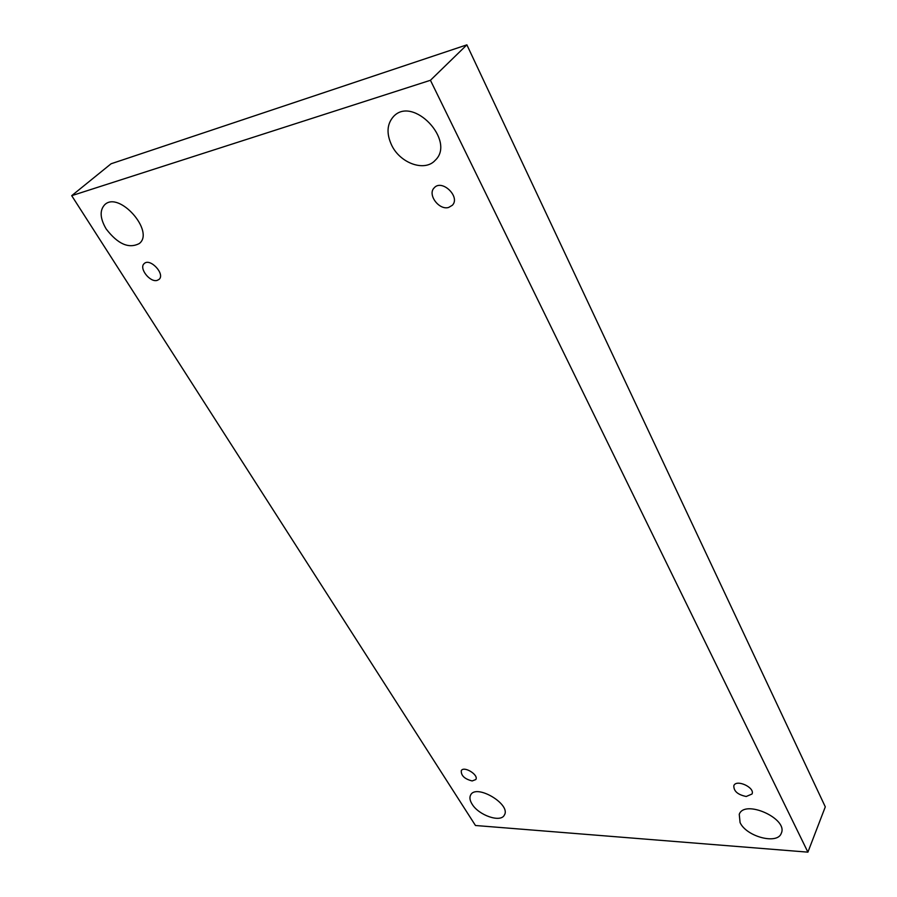 <?xml version="1.0" encoding="UTF-8"?>
<svg xmlns="http://www.w3.org/2000/svg" width="897" height="897" viewBox="0 0 897 897"><rect width="100%" height="100%" fill="white"/><g stroke="black" fill="none" stroke-linecap="round" stroke-linejoin="round"><path stroke-width="1.35" d="M807.905 852.15L825.296 806.852L466.877 44.85L111.105 163.759L71.704 195.669L475.466 825.498L807.905 852.15L430.437 80.281L466.877 44.85M430.437 80.281L71.704 195.669M106.171 228.959C99.948 218.307 99.511 210.178 104.859 204.572C119.301 190.848 155.035 231.661 139.293 243.536C128.854 248.974 117.821 244.119 106.171 228.959M472.069 804.093C469.815 800.449 469.344 797.399 470.667 794.966C476.184 783.462 511.469 804.497 504.338 815.104C500.717 822.964 478.65 815.339 472.069 804.093M740.081 822.583L739.251 814.341C744.398 799.014 788.418 818.636 781.298 833.246C777.587 844.94 746.427 836.688 740.081 822.583M391.765 145.437C386.248 133.675 386.854 124.021 393.581 116.442C413.057 95.329 456.046 141.031 435.224 160.283C424.931 172.033 400.488 163.534 391.765 145.437M448.635 207.454L452.335 205.278C460.789 196.88 441.851 178.682 434.182 187.865C427.207 194.503 439.059 210.459 448.635 207.454M746.226 796.491L752 794.024C755.296 787.577 736.269 778.854 733.836 785.671C733.611 791.12 737.738 794.731 746.226 796.491M472.17 780.951L475.791 779.56C479.02 774.918 463.816 765.601 461.282 770.658C460.98 775.591 464.612 779.022 472.17 780.951M157.177 280.391L159.038 279.416C165.519 274.202 150.057 257.607 144.238 263.572C138.553 267.99 149.967 282.734 157.177 280.391"/></g></svg>
